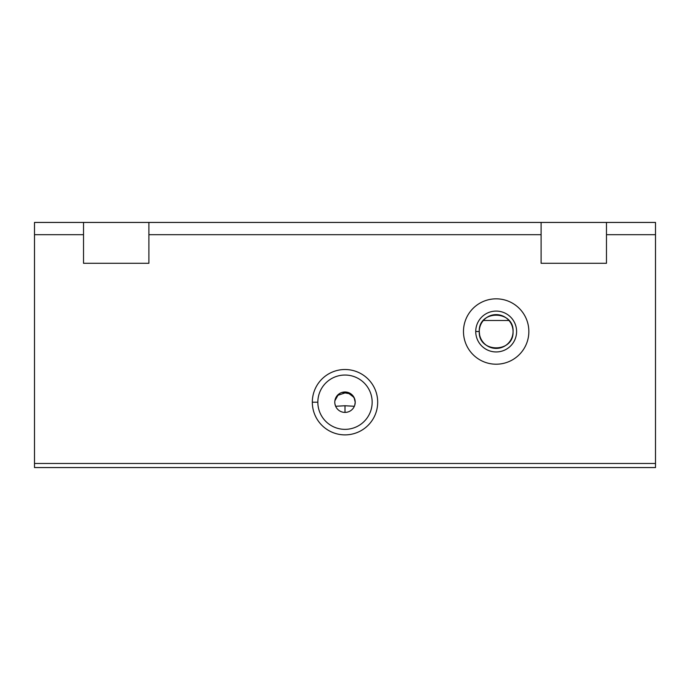<?xml version="1.0" encoding="UTF-8"?>
<svg xmlns="http://www.w3.org/2000/svg" width="690" height="690" viewBox="0 0 690 690"><rect width="100%" height="100%" fill="white"/><g stroke="black" fill="none" stroke-linecap="round" stroke-linejoin="round"><path stroke-width="1.03" d="M345 412.413L345 405.746L335.642 406.281L345 405.746L354.358 406.281L345 405.746L345 412.413M354.746 405.254L355.212 402.201A10.212 10.212 0 0 1 339.894 411.042A10.212 10.212 0 0 1 339.894 393.352A10.212 10.212 0 0 1 355.212 402.201A10.212 10.212 0 0 0 339.894 393.352A10.212 10.212 0 0 0 339.894 411.042A10.212 10.212 0 0 0 355.212 402.201L354.746 405.254M354.522 398.501L351.072 393.99L342.111 392.403M338.488 394.335L334.883 400.787L337.307 395.482L347.156 392.213L354.022 397.406L355.212 402.201M334.917 403.822L335.642 406.281L334.917 403.822M508.953 320.488L483.38 320.488L508.953 320.488M479.593 334.797L479.274 331.519C478.23 309.517 514.499 309.905 513.05 331.795C513.86 353.392 478.101 353.09 479.274 331.519A16.888 16.888 0 0 0 504.606 346.147A16.888 16.888 0 0 0 504.606 316.891A16.888 16.888 0 0 0 479.274 331.519A16.888 16.888 0 0 1 504.606 316.891A16.888 16.888 0 0 1 504.606 346.147A16.888 16.888 0 0 1 479.274 331.519L475.738 331.519A20.424 20.424 0 0 0 506.382 349.209A20.424 20.424 0 0 0 506.382 313.829A20.424 20.424 0 0 0 475.738 331.519L479.274 331.519M655.5 467.57L34.5 467.57L34.5 463.482L655.5 463.482L655.5 234.695L606.476 234.695L606.476 263.287L541.107 263.287L606.476 263.287L606.476 234.695L655.5 234.695L655.5 467.57L655.5 463.482L34.5 463.482L34.5 234.695L34.5 467.57L655.5 467.57M541.107 263.287L541.107 234.695L148.893 234.695L148.893 263.287L83.525 263.287L83.525 234.695L34.5 234.695L34.5 222.43L655.5 222.43L655.5 234.695L655.5 222.43L606.476 222.43L606.476 234.695L606.476 222.43L148.893 222.43L148.893 234.695L541.107 234.695L541.107 222.43L541.107 263.287M312.32 402.201A32.68 32.68 0 0 1 361.344 373.894A32.68 32.68 0 0 1 361.344 430.5A32.68 32.68 0 0 1 312.32 402.201A32.68 32.68 0 0 0 361.344 430.5A32.68 32.68 0 0 0 361.344 373.894A32.68 32.68 0 0 0 312.32 402.201L317.84 402.201A27.16 27.16 0 0 1 345 375.041A27.16 27.16 0 0 1 372.16 402.201A27.16 27.16 0 0 1 345 429.353A27.16 27.16 0 0 1 317.84 402.201L312.32 402.201M463.482 331.519A32.68 32.68 0 0 1 512.506 303.212A32.68 32.68 0 0 1 512.506 359.826A32.68 32.68 0 0 1 463.482 331.519A32.68 32.68 0 0 0 512.506 359.826A32.68 32.68 0 0 0 512.506 303.212A32.68 32.68 0 0 0 463.482 331.519M83.525 263.287L148.893 263.287L148.893 222.43L34.5 222.43L34.5 234.695L83.525 234.695L83.525 222.43L83.525 263.287M372.16 402.201A27.16 27.16 0 0 0 345 375.041A27.16 27.16 0 0 0 317.84 402.201A27.16 27.16 0 0 0 345 429.353A27.16 27.16 0 0 0 372.16 402.201M475.738 331.519A20.424 20.424 0 0 1 506.382 313.829A20.424 20.424 0 0 1 506.382 349.209A20.424 20.424 0 0 1 475.738 331.519"/></g></svg>
